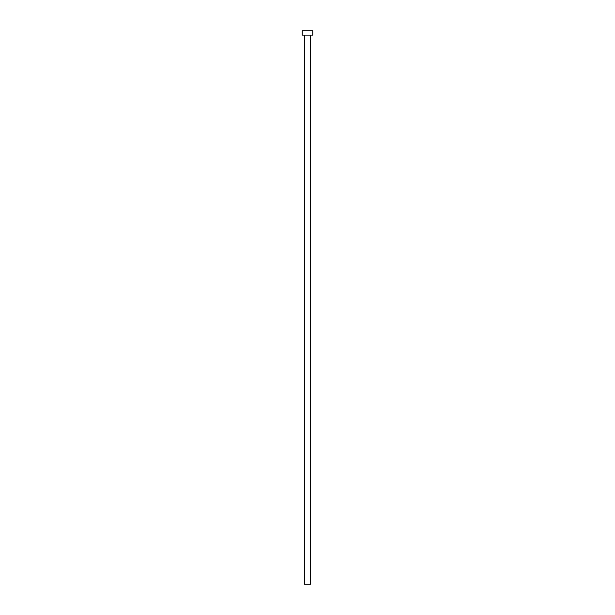<?xml version="1.0" encoding="UTF-8"?>
<svg xmlns="http://www.w3.org/2000/svg" width="615" height="615" viewBox="0 0 615 615"><rect width="100%" height="100%" fill="white"/><g stroke="black" fill="none" stroke-linecap="round" stroke-linejoin="round"><path stroke-width="0.92" d="M304.425 35.14L304.425 584.25L310.575 584.25L310.575 35.14L310.575 584.25L304.425 584.25L304.425 35.14M302.226 30.75L302.226 35.14L312.774 35.14L312.774 30.75L302.226 30.75L302.226 35.14L312.774 35.14L312.774 30.75L302.226 30.75"/></g></svg>
